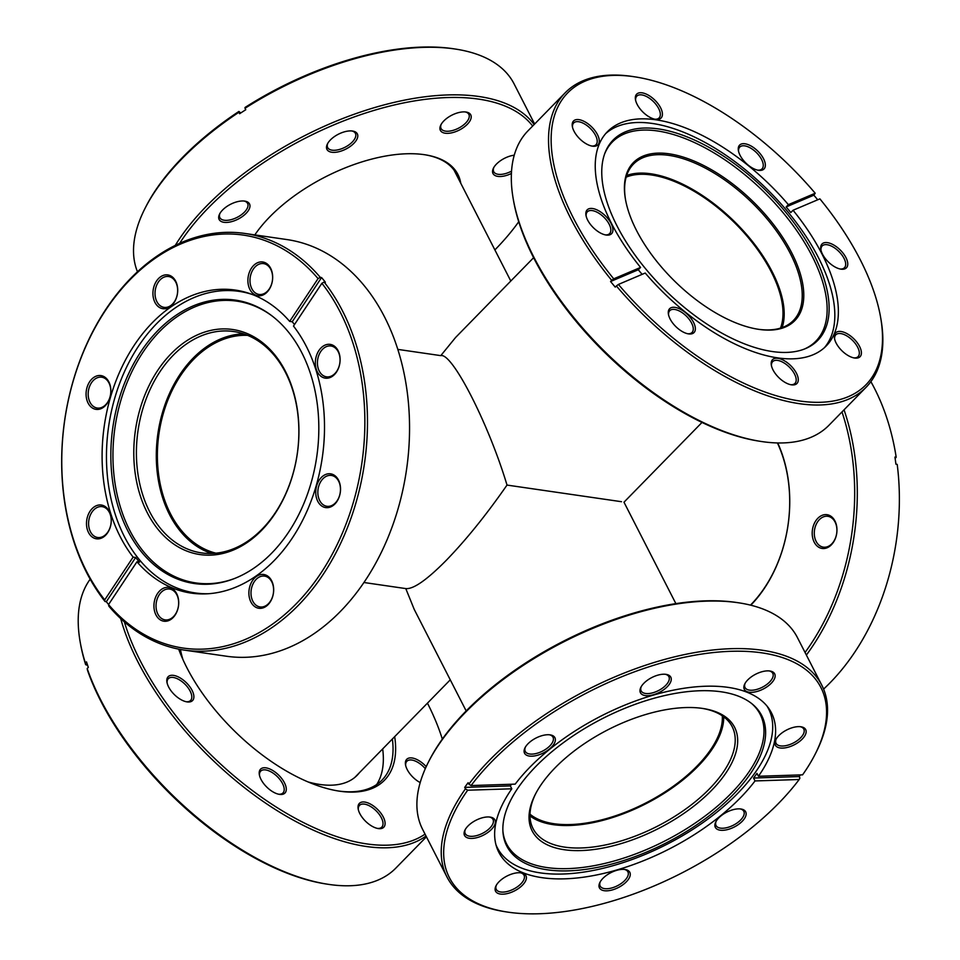 <?xml version="1.0" encoding="UTF-8"?>
<svg xmlns="http://www.w3.org/2000/svg" width="960" height="960" viewBox="0 0 960 960"><rect width="100%" height="100%" fill="white"/><g stroke="black" fill="none" stroke-linecap="round" stroke-linejoin="round"><path stroke-width="1.44" d="M530.016 814.2A110.364 53.844 152.9 0 0 554.04 823.728A110.364 53.844 152.9 0 0 664.428 792.276A110.364 53.844 152.9 0 0 722.292 715.8M215.952 553.2A110.364 79.392 98.3 0 1 158.316 472.128A110.364 79.392 98.3 0 1 193.644 359.352A110.364 79.392 98.3 0 1 247.608 335.352M626.136 177.156A110.364 54.564 -135.6 0 1 651.504 174.984A110.364 54.564 -135.6 0 1 747.984 237.288A110.364 54.564 -135.6 0 1 780.492 328.116M675.876 603.624L623.976 502.2L702.012 422.424M621.504 501.708L507.012 485.076C486.396 514.716 466.188 539.76 446.412 560.184C426.924 579.912 413.376 589.38 405.78 588.576L414.276 609.504L466.176 710.928M397.812 349.392L440.784 355.632L455.568 337.5L533.604 257.712M440.784 355.632C452.112 352.356 488.532 423.54 507.012 485.076M791.748 252.888A112.956 55.848 -135.6 0 1 758.304 329.28A112.956 55.848 -135.6 0 1 636.456 230.328A112.956 55.848 -135.6 0 1 625.476 199.368A112.956 55.848 -135.6 0 1 684.228 157.404A112.956 55.848 -135.6 0 1 791.748 252.888M757.752 329.196A111.84 55.296 44.4 0 0 793.38 320.508A111.84 55.296 44.4 0 0 790.308 253.476A111.84 55.296 44.4 0 0 710.136 170.748A111.84 55.296 44.4 0 0 633.468 164.1A111.84 55.296 44.4 0 0 625.572 199.92M782.16 327.564A111.84 55.296 44.4 0 0 772.272 271.92A111.84 55.296 44.4 0 0 626.652 175.476M763.536 158.748A17.064 8.436 -135.6 0 1 758.484 170.292A17.064 8.436 -135.6 0 1 740.076 155.34A17.064 8.436 -135.6 0 1 738.408 150.66A17.064 8.436 -135.6 0 1 747.288 144.324A17.064 8.436 -135.6 0 1 763.536 158.748M757.704 170.148A15.576 7.704 44.4 0 0 762.036 168.864A15.576 7.704 44.4 0 0 761.616 159.528A15.576 7.704 44.4 0 0 750.444 147.996A15.576 7.704 44.4 0 0 739.764 147.072A15.576 7.704 44.4 0 0 738.576 151.428M845.952 257.616A17.064 8.436 -135.6 0 1 840.912 269.148A17.064 8.436 -135.6 0 1 822.504 254.208A17.064 8.436 -135.6 0 1 820.836 249.528A17.064 8.436 -135.6 0 1 829.716 243.192A17.064 8.436 -135.6 0 1 845.952 257.616M840.132 269.004A15.576 7.704 44.4 0 0 844.464 267.72A15.576 7.704 44.4 0 0 844.032 258.384A15.576 7.704 44.4 0 0 832.872 246.864A15.576 7.704 44.4 0 0 822.192 245.94A15.576 7.704 44.4 0 0 821.004 250.296M859.596 346.476A17.064 8.436 -135.6 0 1 854.544 358.02A17.064 8.436 -135.6 0 1 836.136 343.068A17.064 8.436 -135.6 0 1 834.48 338.388A17.064 8.436 -135.6 0 1 843.36 332.052A17.064 8.436 -135.6 0 1 859.596 346.476M853.776 357.876A15.576 7.704 44.4 0 0 858.108 356.592A15.576 7.704 44.4 0 0 857.676 347.256A15.576 7.704 44.4 0 0 846.504 335.724A15.576 7.704 44.4 0 0 835.824 334.8A15.576 7.704 44.4 0 0 834.648 339.168M796.464 373.296A17.064 8.436 -135.6 0 1 791.412 384.828A17.064 8.436 -135.6 0 1 773.004 369.888A17.064 8.436 -135.6 0 1 771.348 365.208A17.064 8.436 -135.6 0 1 780.228 358.872A17.064 8.436 -135.6 0 1 796.464 373.296M790.644 384.684A15.576 7.704 44.4 0 0 794.976 383.4A15.576 7.704 44.4 0 0 794.544 374.064A15.576 7.704 44.4 0 0 783.372 362.544A15.576 7.704 44.4 0 0 772.692 361.62A15.576 7.704 44.4 0 0 771.504 365.976M693.54 322.344A17.064 8.436 -135.6 0 1 688.488 333.888A17.064 8.436 -135.6 0 1 670.08 318.936A17.064 8.436 -135.6 0 1 668.424 314.256A17.064 8.436 -135.6 0 1 677.292 307.92A17.064 8.436 -135.6 0 1 693.54 322.344M687.72 333.744A15.576 7.704 44.4 0 0 692.052 332.46A15.576 7.704 44.4 0 0 691.62 323.124A15.576 7.704 44.4 0 0 680.448 311.592A15.576 7.704 44.4 0 0 669.768 310.668A15.576 7.704 44.4 0 0 668.58 315.024M611.112 223.488A17.064 8.436 -135.6 0 1 606.06 235.02A17.064 8.436 -135.6 0 1 587.652 220.08A17.064 8.436 -135.6 0 1 585.996 215.4A17.064 8.436 -135.6 0 1 594.876 209.064A17.064 8.436 -135.6 0 1 611.112 223.488M605.292 234.876A15.576 7.704 44.4 0 0 609.624 233.592A15.576 7.704 44.4 0 0 609.192 224.256A15.576 7.704 44.4 0 0 598.02 212.736A15.576 7.704 44.4 0 0 587.34 211.812A15.576 7.704 44.4 0 0 586.164 216.168M597.468 134.616A17.064 8.436 -135.6 0 1 592.416 146.16A17.064 8.436 -135.6 0 1 574.02 131.208A17.064 8.436 -135.6 0 1 572.352 126.528A17.064 8.436 -135.6 0 1 581.232 120.192A17.064 8.436 -135.6 0 1 597.468 134.616M591.648 146.016A15.576 7.704 44.4 0 0 595.98 144.732A15.576 7.704 44.4 0 0 595.548 135.396A15.576 7.704 44.4 0 0 584.388 123.864A15.576 7.704 44.4 0 0 573.708 122.94A15.576 7.704 44.4 0 0 572.52 127.296M660.612 107.808A17.064 8.436 -135.6 0 1 655.56 119.34A17.064 8.436 -135.6 0 1 637.152 104.388A17.064 8.436 -135.6 0 1 635.484 99.72A17.064 8.436 -135.6 0 1 644.364 93.372A17.064 8.436 -135.6 0 1 660.612 107.808M654.78 119.196A15.576 7.704 44.4 0 0 659.112 117.912A15.576 7.704 44.4 0 0 658.68 108.576A15.576 7.704 44.4 0 0 647.52 97.056A15.576 7.704 44.4 0 0 636.84 96.12A15.576 7.704 44.4 0 0 635.652 100.488M760.86 441.42L759.012 441.132A208.668 103.164 -135.6 0 1 533.916 258.336A208.668 103.164 -135.6 0 1 513.624 201.144L513.3 199.296A210.516 104.088 44.4 0 0 533.772 257.004A210.516 104.088 44.4 0 0 760.86 441.42A210.516 104.088 44.4 0 0 828.984 425.232L866.184 387.192A210.516 104.088 -135.6 0 1 616.38 285.972L615.252 287.124A210.516 104.088 -135.6 0 1 610.572 281.508L638.304 269.736A153.108 75.708 44.4 0 0 642.132 274.356M817.704 199.788A210.516 104.088 -135.6 0 0 813.852 195.18L815.208 193.248A208.668 103.164 44.4 0 0 635.148 76.896A208.668 103.164 44.4 0 0 573.372 218.004A208.668 103.164 44.4 0 0 613.728 278.832L611.7 280.356A210.516 104.088 -135.6 0 1 570.972 218.964A210.516 104.088 -135.6 0 1 565.176 92.796L527.976 130.836A210.516 104.088 44.4 0 0 513.3 199.296M813.876 254.532A143.184 70.8 -135.6 0 1 805.356 348.66A143.184 70.8 -135.6 0 1 617.028 225.924A143.184 70.8 -135.6 0 1 605.052 152.76A143.184 70.8 -135.6 0 1 699.444 142.368A143.184 70.8 -135.6 0 1 813.876 254.532M604.704 153.708A142.38 70.392 -135.6 0 1 698.928 144.684A142.38 70.392 -135.6 0 1 811.968 255.828A142.38 70.392 -135.6 0 1 804.42 349.032M605.628 133.656A153.108 75.708 -135.6 0 1 710.796 145.68A153.108 75.708 -135.6 0 1 818.508 257.772A153.108 75.708 -135.6 0 1 824.436 347.652M638.304 269.736L640.56 267.432A153.108 75.708 -135.6 0 1 611.556 223.548A153.108 75.708 -135.6 0 1 607.344 131.784A153.108 75.708 -135.6 0 1 788.376 204.648L786.132 206.952A153.108 75.708 44.4 0 1 790.8 212.556L793.056 210.252A153.108 75.708 -135.6 0 1 822.048 254.136A153.108 75.708 -135.6 0 1 826.272 345.9A153.108 75.708 -135.6 0 1 645.228 273.036L618.408 284.436A208.668 103.164 44.4 0 0 802.68 401.388A208.668 103.164 44.4 0 0 880.536 316.884A208.668 103.164 44.4 0 0 819.888 198.864L793.056 210.252M565.176 92.796A210.516 104.088 -135.6 0 1 633.3 76.608L635.148 76.896M880.536 316.884L880.86 318.732A210.516 104.088 -135.6 0 1 866.184 387.192M611.7 280.356L610.572 281.508M616.38 285.972L618.408 284.436M815.208 193.248L788.376 204.648M613.728 278.832L640.56 267.432M813.852 195.18L786.132 206.952M777.696 442.944A119.268 85.8 98.3 0 1 750.804 605.208M750.468 605.124A118.152 84.996 -81.7 0 0 777.408 442.944M834.948 520.98A17.064 12.276 98.3 0 1 831.36 544.836A17.064 12.276 98.3 0 1 814.212 542.184A17.064 12.276 98.3 0 1 817.8 518.316A17.064 12.276 98.3 0 1 834.948 520.98M816.132 541.416A15.576 11.208 -81.7 0 0 823.356 547.152A15.576 11.208 -81.7 0 0 834.972 539.16A15.576 11.208 -81.7 0 0 835.068 522.048A15.576 11.208 -81.7 0 0 827.844 516.312A15.576 11.208 -81.7 0 0 816.228 524.292A15.576 11.208 -81.7 0 0 816.132 541.416M895.116 458.376L896.196 457.284A210.516 151.44 -81.7 0 0 874.428 388.26A210.516 151.44 -81.7 0 0 870.888 381.66M823.584 689.1A210.516 151.44 -81.7 0 0 897.204 464.376L895.92 464.184A210.516 151.44 -81.7 0 0 894.924 457.092L896.196 457.284M844.044 409.836A210.516 151.44 98.3 0 1 806.376 655.068M805.056 652.476A208.668 150.108 -81.7 0 0 841.992 411.924M254.832 234.9A119.268 58.188 -27.1 0 1 269.772 216.852A119.268 58.188 -27.1 0 1 424.98 154.776A119.268 58.188 -27.1 0 1 460.764 183.264M458.232 178.32A118.152 57.636 152.9 0 0 456.492 174.084A118.152 57.636 152.9 0 0 424.416 154.68M511.404 173.484A17.064 8.328 -27.1 0 1 496.368 176.064A17.064 8.328 -27.1 0 1 493.476 168.084A17.064 8.328 -27.1 0 1 496.464 164.076A17.064 8.328 -27.1 0 1 514.248 155.184M443.844 120.912A17.064 8.328 -27.1 0 1 466.056 112.032A17.064 8.328 -27.1 0 1 467.304 124.32A17.064 8.328 -27.1 0 1 447.576 133.356A17.064 8.328 -27.1 0 1 440.856 124.92A17.064 8.328 -27.1 0 1 443.844 120.912M441.24 124.224A15.576 7.596 152.9 0 0 441.108 128.568A15.576 7.596 152.9 0 0 451.584 130.752A15.576 7.596 152.9 0 0 465.696 123.024A15.576 7.596 152.9 0 0 468.852 114.372A15.576 7.596 152.9 0 0 465.264 111.936M330.408 139.944A17.064 8.328 -27.1 0 1 352.608 131.052A17.064 8.328 -27.1 0 1 353.868 143.352A17.064 8.328 -27.1 0 1 334.14 152.376A17.064 8.328 -27.1 0 1 327.42 143.952A17.064 8.328 -27.1 0 1 330.408 139.944M327.804 143.256A15.576 7.596 152.9 0 0 327.672 147.588A15.576 7.596 152.9 0 0 338.148 149.784A15.576 7.596 152.9 0 0 352.26 142.044A15.576 7.596 152.9 0 0 355.416 133.392A15.576 7.596 152.9 0 0 351.816 130.956M222.6 210A17.064 8.328 -27.1 0 1 244.812 201.12A17.064 8.328 -27.1 0 1 246.06 213.408A17.064 8.328 -27.1 0 1 226.332 222.444A17.064 8.328 -27.1 0 1 219.612 214.008A17.064 8.328 -27.1 0 1 222.6 210M219.996 213.312A15.576 7.596 152.9 0 0 219.864 217.656A15.576 7.596 152.9 0 0 230.34 219.852A15.576 7.596 152.9 0 0 244.452 212.112A15.576 7.596 152.9 0 0 247.608 203.46A15.576 7.596 152.9 0 0 244.02 201.024M532.656 126.048A208.668 101.796 152.9 0 0 208.32 207.924A208.668 101.796 152.9 0 0 179.664 243.312M494.88 249.924A208.668 101.796 152.9 0 0 495.18 249.612A208.668 101.796 152.9 0 0 518.736 221.76M175.272 245.388A210.516 102.708 -27.1 0 1 206.304 206.304A210.516 102.708 -27.1 0 1 534.144 124.524M238.908 111.444L238.896 112.272A210.516 102.708 152.9 0 0 181.968 158.736A210.516 102.708 152.9 0 0 145.116 208.2L145.98 206.508A208.668 101.796 -27.1 0 1 182.508 157.476A208.668 101.796 -27.1 0 1 238.908 111.444L240.768 112.968M145.116 208.2A210.516 102.708 152.9 0 0 137.472 271.752M534.636 124.032L514.08 83.868A210.516 102.708 152.9 0 0 455.928 49.14A210.516 102.708 152.9 0 0 245.016 108.3L245.76 109.74A210.516 102.708 152.9 0 0 239.64 113.712L238.896 112.272M245.016 108.3L245.028 107.472A208.668 101.796 -27.1 0 1 454.056 48.852L455.928 49.14M493.86 167.388A15.576 7.596 152.9 0 0 493.74 171.72A15.576 7.596 152.9 0 0 511.536 171.144M495.96 844.776A152.376 74.34 152.9 0 0 497.268 847.608A152.376 74.34 152.9 0 0 717.996 811.26A152.376 74.34 152.9 0 0 768.552 708.792A152.376 74.34 152.9 0 0 767.016 706.08M723.72 716.82A111.84 54.564 -27.1 0 1 683.556 779.412A111.84 54.564 -27.1 0 1 530.004 815.952M535.74 793.572A111.84 54.564 152.9 0 0 533.052 828.576A111.84 54.564 152.9 0 0 695.064 801.888A111.84 54.564 152.9 0 0 732.18 726.684A111.84 54.564 152.9 0 0 702.216 708.384M569.868 754.404A113.7 55.464 -27.1 0 1 703.164 708.516A113.7 55.464 -27.1 0 1 696.84 803.736A113.7 55.464 -27.1 0 1 571.68 850.464A113.7 55.464 -27.1 0 1 535.296 794.424A113.7 55.464 -27.1 0 1 569.868 754.404M714.192 811.86A143.184 69.852 -27.1 0 1 578.472 870.204A143.184 69.852 -27.1 0 1 502.956 832.02A143.184 69.852 -27.1 0 1 554.28 749.736A143.184 69.852 -27.1 0 1 752.568 704.28A143.184 69.852 -27.1 0 1 714.192 811.86M751.776 703.644A142.38 69.456 -27.1 0 1 712.86 809.952A142.38 69.456 -27.1 0 1 578.712 867.888A142.38 69.456 -27.1 0 1 502.896 831M470.196 823.992A17.064 8.328 -27.1 0 1 490.212 817.104A17.064 8.328 -27.1 0 1 489.264 831.396A17.064 8.328 -27.1 0 1 470.472 838.404A17.064 8.328 -27.1 0 1 465.012 829.992A17.064 8.328 -27.1 0 1 470.196 823.992M465.396 829.296A15.576 7.596 152.9 0 0 465.276 833.64A15.576 7.596 152.9 0 0 487.836 829.92A15.576 7.596 152.9 0 0 493.008 819.444A15.576 7.596 152.9 0 0 489.42 817.008M530.208 741.768A17.064 8.328 -27.1 0 1 550.212 734.88A17.064 8.328 -27.1 0 1 549.264 749.172A17.064 8.328 -27.1 0 1 530.484 756.18A17.064 8.328 -27.1 0 1 525.012 747.768A17.064 8.328 -27.1 0 1 530.208 741.768M525.408 747.072A15.576 7.596 152.9 0 0 525.276 751.416A15.576 7.596 152.9 0 0 547.848 747.696A15.576 7.596 152.9 0 0 553.008 737.22A15.576 7.596 152.9 0 0 549.42 734.784M646.092 681.252A17.064 8.328 -27.1 0 1 666.096 674.364A17.064 8.328 -27.1 0 1 665.148 688.656A17.064 8.328 -27.1 0 1 646.356 695.676A17.064 8.328 -27.1 0 1 640.896 687.264A17.064 8.328 -27.1 0 1 646.092 681.252M641.28 686.568A15.576 7.596 152.9 0 0 641.16 690.9A15.576 7.596 152.9 0 0 663.72 687.18A15.576 7.596 152.9 0 0 668.892 676.704A15.576 7.596 152.9 0 0 665.304 674.268M749.964 677.904A17.064 8.328 -27.1 0 1 769.968 671.016A17.064 8.328 -27.1 0 1 769.02 685.308A17.064 8.328 -27.1 0 1 750.24 692.316A17.064 8.328 -27.1 0 1 744.78 683.904A17.064 8.328 -27.1 0 1 749.964 677.904M745.164 683.208A15.576 7.596 152.9 0 0 745.032 687.54A15.576 7.596 152.9 0 0 767.604 683.832A15.576 7.596 152.9 0 0 772.776 673.356A15.576 7.596 152.9 0 0 769.176 670.92M780.984 733.668A17.064 8.328 -27.1 0 1 800.988 726.78A17.064 8.328 -27.1 0 1 800.04 741.072A17.064 8.328 -27.1 0 1 781.26 748.08A17.064 8.328 -27.1 0 1 775.8 739.668A17.064 8.328 -27.1 0 1 780.984 733.668M776.184 738.972A15.576 7.596 152.9 0 0 776.052 743.316A15.576 7.596 152.9 0 0 798.624 739.596A15.576 7.596 152.9 0 0 803.796 729.12A15.576 7.596 152.9 0 0 800.208 726.684M720.984 815.88A17.064 8.328 -27.1 0 1 740.988 809.004A17.064 8.328 -27.1 0 1 740.04 823.284A17.064 8.328 -27.1 0 1 721.26 830.304A17.064 8.328 -27.1 0 1 715.8 821.892A17.064 8.328 -27.1 0 1 720.984 815.88M716.184 821.196A15.576 7.596 152.9 0 0 716.052 825.528A15.576 7.596 152.9 0 0 738.624 821.82A15.576 7.596 152.9 0 0 743.796 811.332A15.576 7.596 152.9 0 0 740.196 808.908M605.1 876.396A17.064 8.328 -27.1 0 1 625.104 869.508A17.064 8.328 -27.1 0 1 624.156 883.8A17.064 8.328 -27.1 0 1 605.376 890.82A17.064 8.328 -27.1 0 1 599.916 882.408A17.064 8.328 -27.1 0 1 605.1 876.396M600.3 881.712A15.576 7.596 152.9 0 0 600.168 886.044A15.576 7.596 152.9 0 0 622.74 882.324A15.576 7.596 152.9 0 0 627.912 871.848A15.576 7.596 152.9 0 0 624.312 869.412M501.228 879.756A17.064 8.328 -27.1 0 1 521.232 872.868A17.064 8.328 -27.1 0 1 520.284 887.16A17.064 8.328 -27.1 0 1 501.492 894.168A17.064 8.328 -27.1 0 1 496.032 885.756A17.064 8.328 -27.1 0 1 501.228 879.756M496.416 885.06A15.576 7.596 152.9 0 0 496.296 889.404A15.576 7.596 152.9 0 0 518.868 885.684A15.576 7.596 152.9 0 0 524.028 875.208A15.576 7.596 152.9 0 0 520.44 872.772M428.496 761.952L429.36 760.26A208.668 101.796 -27.1 0 1 492.792 686.82A208.668 101.796 -27.1 0 1 737.424 602.616L739.308 602.904A210.516 102.708 152.9 0 0 492.492 687.852A210.516 102.708 152.9 0 0 428.496 761.952A210.516 102.708 152.9 0 0 422.64 829.428L446.976 876.984A210.516 102.708 -27.1 0 1 465.456 788.82L464.712 787.38L510.336 785.904L511.812 788.796A153.108 74.7 -27.1 0 0 498.816 852.276A153.108 74.7 -27.1 0 0 720.624 815.748A153.108 74.7 -27.1 0 0 755.028 780.936L753.552 778.044A153.108 74.7 152.9 0 0 756.96 773.388L758.436 776.268A153.108 74.7 -27.1 0 0 771.42 712.776A153.108 74.7 -27.1 0 0 549.624 749.316A153.108 74.7 -27.1 0 0 515.208 784.128L471.072 785.556L468.852 784.152A210.516 102.708 -27.1 0 1 516.828 735.42A210.516 102.708 -27.1 0 1 821.796 685.188A210.516 102.708 -27.1 0 1 815.94 752.664L815.076 754.356A208.668 101.796 152.9 0 0 717.54 652.14A208.668 101.796 152.9 0 0 471.072 785.556M465.456 788.82L467.664 790.212A208.668 101.796 152.9 0 0 507 912A208.668 101.796 152.9 0 0 751.644 827.796A208.668 101.796 152.9 0 0 799.176 779.508L799.92 778.02L799.176 776.58A210.516 102.708 -27.1 0 0 800.412 774.912M507 912L505.128 911.712A210.516 102.708 -27.1 0 1 446.976 876.984M468.852 784.152L468.12 782.712A210.516 102.708 152.9 0 0 464.712 787.38M510.336 785.904A153.108 74.7 -27.1 0 1 511.512 784.248M758.436 776.268L802.584 774.84A208.668 101.796 152.9 0 0 815.076 754.356M821.796 685.188L797.448 637.62A210.516 102.708 152.9 0 0 739.308 602.904M467.664 790.212L511.812 788.796M755.028 780.936L799.176 779.508M753.552 778.044L799.176 776.58M251.976 294.372A152.376 109.62 -81.7 0 0 239.04 291.36A152.376 109.62 -81.7 0 0 131.532 357.624A152.376 109.62 -81.7 0 0 115.068 513.804A152.376 109.62 -81.7 0 0 195.216 592.932A152.376 109.62 -81.7 0 0 208.476 593.736M211.62 553.476A111.84 80.46 98.3 0 1 162.612 497.7A111.84 80.46 98.3 0 1 243.54 333.852M142.728 494.82A111.84 80.46 -81.7 0 0 201.552 552.9A111.84 80.46 -81.7 0 0 280.464 504.264A111.84 80.46 -81.7 0 0 292.548 389.628A111.84 80.46 -81.7 0 0 233.724 331.536A111.84 80.46 -81.7 0 0 154.812 380.184A111.84 80.46 -81.7 0 0 142.728 494.82M292.512 388.572A113.7 81.792 98.3 0 1 248.304 541.74A113.7 81.792 98.3 0 1 140.208 495.504A113.7 81.792 98.3 0 1 184.428 342.336A113.7 81.792 98.3 0 1 292.512 388.572M118.932 509.148A143.184 103.008 98.3 0 1 148.548 341.148A143.184 103.008 98.3 0 1 272.328 316.152A143.184 103.008 98.3 0 1 310.74 374.484A143.184 103.008 98.3 0 1 234.192 578.64A143.184 103.008 98.3 0 1 118.932 509.148M234.9 578.364A142.38 102.432 98.3 0 1 120.996 508.992A142.38 102.432 98.3 0 1 150.18 342.288A142.38 102.432 98.3 0 1 272.94 316.62M271.704 270.852A17.064 12.276 98.3 0 1 265.068 293.832A17.064 12.276 98.3 0 1 248.856 286.896A17.064 12.276 98.3 0 1 255.492 263.904A17.064 12.276 98.3 0 1 271.704 270.852M250.86 286.344A15.576 11.208 -81.7 0 0 259.056 294.444A15.576 11.208 -81.7 0 0 270.048 287.664A15.576 11.208 -81.7 0 0 271.74 271.692A15.576 11.208 -81.7 0 0 263.544 263.604A15.576 11.208 -81.7 0 0 252.552 270.384A15.576 11.208 -81.7 0 0 250.86 286.344M339.144 353.244A17.064 12.276 98.3 0 1 332.508 376.224A17.064 12.276 98.3 0 1 316.296 369.288A17.064 12.276 98.3 0 1 322.932 346.296A17.064 12.276 98.3 0 1 339.144 353.244M318.3 368.736A15.576 11.208 -81.7 0 0 326.496 376.824A15.576 11.208 -81.7 0 0 337.488 370.056A15.576 11.208 -81.7 0 0 339.18 354.084A15.576 11.208 -81.7 0 0 330.984 345.996A15.576 11.208 -81.7 0 0 319.992 352.764A15.576 11.208 -81.7 0 0 318.3 368.736M339.564 482.688A17.064 12.276 98.3 0 1 332.928 505.668A17.064 12.276 98.3 0 1 316.704 498.732A17.064 12.276 98.3 0 1 323.34 475.752A17.064 12.276 98.3 0 1 339.564 482.688M318.72 498.18A15.576 11.208 -81.7 0 0 326.916 506.28A15.576 11.208 -81.7 0 0 337.908 499.5A15.576 11.208 -81.7 0 0 339.588 483.528A15.576 11.208 -81.7 0 0 331.392 475.44A15.576 11.208 -81.7 0 0 320.4 482.22A15.576 11.208 -81.7 0 0 318.72 498.18M272.712 583.356A17.064 12.276 98.3 0 1 266.076 606.348A17.064 12.276 98.3 0 1 249.852 599.412A17.064 12.276 98.3 0 1 256.488 576.42A17.064 12.276 98.3 0 1 272.712 583.356M251.868 598.86A15.576 11.208 -81.7 0 0 260.064 606.948A15.576 11.208 -81.7 0 0 271.056 600.168A15.576 11.208 -81.7 0 0 272.736 584.208A15.576 11.208 -81.7 0 0 264.54 576.108A15.576 11.208 -81.7 0 0 253.548 582.888A15.576 11.208 -81.7 0 0 251.868 598.86M177.756 596.292A17.064 12.276 98.3 0 1 171.12 619.272A17.064 12.276 98.3 0 1 154.896 612.336A17.064 12.276 98.3 0 1 161.532 589.344A17.064 12.276 98.3 0 1 177.756 596.292M156.912 611.784A15.576 11.208 -81.7 0 0 165.108 619.872A15.576 11.208 -81.7 0 0 176.1 613.104A15.576 11.208 -81.7 0 0 177.78 597.132A15.576 11.208 -81.7 0 0 169.584 589.044A15.576 11.208 -81.7 0 0 158.592 595.812A15.576 11.208 -81.7 0 0 156.912 611.784M110.316 513.9A17.064 12.276 98.3 0 1 103.68 536.88A17.064 12.276 98.3 0 1 87.456 529.944A17.064 12.276 98.3 0 1 94.092 506.964A17.064 12.276 98.3 0 1 110.316 513.9M89.472 529.392A15.576 11.208 -81.7 0 0 97.668 537.492A15.576 11.208 -81.7 0 0 108.66 530.712A15.576 11.208 -81.7 0 0 110.34 514.74A15.576 11.208 -81.7 0 0 102.144 506.652A15.576 11.208 -81.7 0 0 91.152 513.432A15.576 11.208 -81.7 0 0 89.472 529.392M109.896 384.456A17.064 12.276 98.3 0 1 103.26 407.436A17.064 12.276 98.3 0 1 87.036 400.5A17.064 12.276 98.3 0 1 93.672 377.508A17.064 12.276 98.3 0 1 109.896 384.456M89.052 399.948A15.576 11.208 -81.7 0 0 97.248 408.036A15.576 11.208 -81.7 0 0 108.24 401.268A15.576 11.208 -81.7 0 0 109.92 385.296A15.576 11.208 -81.7 0 0 101.736 377.208A15.576 11.208 -81.7 0 0 90.732 383.976A15.576 11.208 -81.7 0 0 89.052 399.948M176.748 283.776A17.064 12.276 98.3 0 1 170.112 306.768A17.064 12.276 98.3 0 1 153.888 299.82A17.064 12.276 98.3 0 1 160.524 276.84A17.064 12.276 98.3 0 1 176.748 283.776M155.904 299.28A15.576 11.208 -81.7 0 0 164.1 307.368A15.576 11.208 -81.7 0 0 175.092 300.588A15.576 11.208 -81.7 0 0 176.772 284.628A15.576 11.208 -81.7 0 0 168.576 276.528A15.576 11.208 -81.7 0 0 157.584 283.308A15.576 11.208 -81.7 0 0 155.904 299.28M184.308 650.112L226.38 656.22A210.516 151.44 -81.7 0 0 374.916 564.672A210.516 151.44 -81.7 0 0 397.656 348.9A210.516 151.44 -81.7 0 0 286.932 239.568L244.848 233.448A210.516 151.44 98.3 0 1 320.292 277.368L321.564 277.548L292.2 321.756L289.656 321.396A153.108 110.148 98.3 0 0 235.32 290.076A153.108 110.148 98.3 0 0 127.296 356.664A153.108 110.148 98.3 0 0 110.748 513.588A153.108 110.148 98.3 0 0 133.128 557.112L135.672 557.484A153.108 110.148 -81.7 0 0 139.5 562.164L136.956 561.792A153.108 110.148 98.3 0 0 191.28 593.112A153.108 110.148 98.3 0 0 299.316 526.524A153.108 110.148 98.3 0 0 315.852 369.588A153.108 110.148 98.3 0 0 293.484 326.064L321.888 283.284L324.12 282.036A210.516 151.44 98.3 0 1 355.584 342.78A210.516 151.44 98.3 0 1 332.844 558.552A210.516 151.44 98.3 0 1 184.308 650.112A210.516 151.44 98.3 0 1 108.864 606.192L108.54 604.572A208.668 150.108 -81.7 0 0 320.94 573.084A208.668 150.108 -81.7 0 0 321.888 283.284M320.292 277.368L318.06 278.604A208.668 150.108 -81.7 0 0 127.44 282.456A208.668 150.108 -81.7 0 0 73.548 539.712A208.668 150.108 -81.7 0 0 104.712 599.904L105.036 601.512A210.516 151.44 98.3 0 1 73.572 540.768A210.516 151.44 98.3 0 1 96.312 325.008A210.516 151.44 98.3 0 1 244.848 233.448M324.12 282.036L325.392 282.228A210.516 151.44 -81.7 0 0 321.564 277.548M292.2 321.756A153.108 110.148 98.3 0 1 294.516 324.516M108.54 604.572L136.956 561.792M108.588 604.512A210.516 151.44 98.3 0 1 106.32 601.704L105.036 601.512M318.06 278.604L289.656 321.396M133.128 557.112L104.712 599.904M135.672 557.484L106.32 601.704M308.148 781.956A117.96 58.32 44.4 0 0 357.168 775.26A117.96 58.32 44.4 0 0 359.328 772.8M180.432 649.476A117.96 58.32 44.4 0 0 182.904 659.46M394.68 736.644A140.964 69.696 -135.6 0 1 338.868 791.076A140.964 69.696 -135.6 0 1 198.42 687.432A140.964 69.696 -135.6 0 1 178.68 649.14M337.944 790.932A139.104 68.784 44.4 0 0 382.032 780.084A139.104 68.784 44.4 0 0 392.376 739.008M376.68 784.548A139.104 68.784 44.4 0 0 382.68 748.92M190.668 687.948A17.064 8.436 -135.6 0 1 187.02 701.892A17.064 8.436 -135.6 0 1 170.016 689.352A17.064 8.436 -135.6 0 1 166.956 682.272A17.064 8.436 -135.6 0 1 174.708 675.612A17.064 8.436 -135.6 0 1 190.668 687.948M186.252 701.748A15.576 7.704 44.4 0 0 190.584 700.464A15.576 7.704 44.4 0 0 188.868 688.932A15.576 7.704 44.4 0 0 168.312 678.684A15.576 7.704 44.4 0 0 167.124 683.04M283.068 780.42A17.064 8.436 -135.6 0 1 279.42 794.364A17.064 8.436 -135.6 0 1 262.416 781.812A17.064 8.436 -135.6 0 1 259.356 774.732A17.064 8.436 -135.6 0 1 267.096 768.072A17.064 8.436 -135.6 0 1 283.068 780.42M278.652 794.22A15.576 7.704 44.4 0 0 282.984 792.936A15.576 7.704 44.4 0 0 281.268 781.404A15.576 7.704 44.4 0 0 260.7 771.144A15.576 7.704 44.4 0 0 259.512 775.5M381.888 814.632A17.064 8.436 -135.6 0 1 378.24 828.564A17.064 8.436 -135.6 0 1 361.236 816.024A17.064 8.436 -135.6 0 1 358.176 808.944A17.064 8.436 -135.6 0 1 365.916 802.284A17.064 8.436 -135.6 0 1 381.888 814.632M377.472 828.42A15.576 7.704 44.4 0 0 381.804 827.136A15.576 7.704 44.4 0 0 380.088 815.616A15.576 7.704 44.4 0 0 359.52 805.356A15.576 7.704 44.4 0 0 358.332 809.712M420.192 782.58A17.064 8.436 -135.6 0 1 408.588 771.936A17.064 8.436 -135.6 0 1 405.528 764.856A17.064 8.436 -135.6 0 1 411.504 757.908A17.064 8.436 -135.6 0 1 426.204 766.656M124.356 621.864A208.668 103.164 44.4 0 0 157.452 690.192A208.668 103.164 44.4 0 0 425.052 834.132M426.024 836.04A210.516 104.088 -135.6 0 1 155.208 691.428A210.516 104.088 -135.6 0 1 120.696 618.576M90.18 579.204A210.516 104.088 44.4 0 0 80.196 642.12A210.516 104.088 44.4 0 0 85.38 663.048L86.508 661.884A210.516 104.088 -135.6 0 0 88.32 667.368L87.192 668.52A210.516 104.088 44.4 0 0 118.008 729.456A210.516 104.088 44.4 0 0 327.768 884.244A210.516 104.088 44.4 0 0 395.88 868.056L426.432 836.82M327.768 884.244L325.908 883.956A208.668 103.164 -135.6 0 1 87.468 670.164L87.192 668.52M85.38 663.048L85.656 664.68L87.636 665.364M85.656 664.68A208.668 103.164 -135.6 0 1 80.532 643.968L80.196 642.12M442.332 739.092A208.668 103.164 44.4 0 0 427.452 703.14M425.292 768.672A15.576 7.704 44.4 0 0 406.872 761.268A15.576 7.704 44.4 0 0 405.696 765.624M510.804 281.028L454.08 170.196M354.756 777.468L450.264 679.824M405.96 588.612L363.936 582.504M496.14 845.4L497.268 847.608M767.424 706.584L768.552 708.792M245.928 292.368L239.04 291.36M202.104 593.94L195.216 592.932"/></g></svg>
